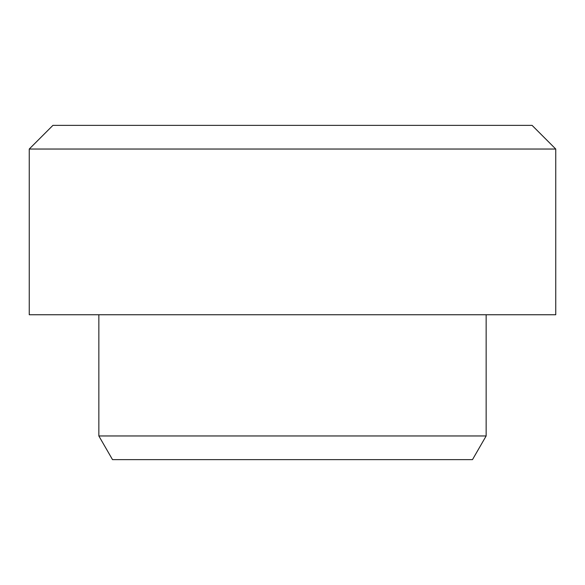 <?xml version="1.0" encoding="UTF-8"?>
<svg xmlns="http://www.w3.org/2000/svg" width="585" height="585" viewBox="0 0 585 585"><rect width="100%" height="100%" fill="white"/><g stroke="black" fill="none" stroke-linecap="round" stroke-linejoin="round"><path stroke-width="0.88" d="M29.25 149.036L52.921 125.365L532.079 125.365L555.75 149.036L29.25 149.036L29.25 314.752L555.75 314.752L555.75 149.036M486.15 435.964L472.483 459.634L112.517 459.634L98.85 435.964L486.15 435.964L486.15 314.752M98.85 435.964L98.85 314.752"/></g></svg>
